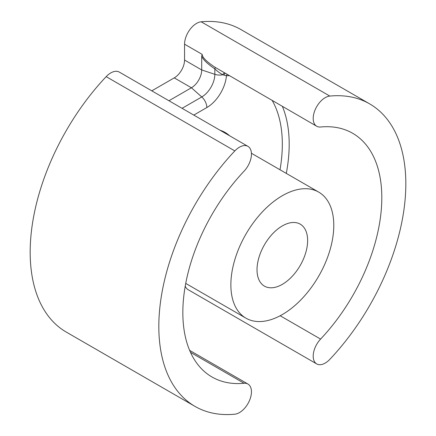 <?xml version="1.0" encoding="UTF-8"?>
<svg xmlns="http://www.w3.org/2000/svg" width="436" height="436" viewBox="0 0 436 436"><rect width="100%" height="100%" fill="white"/><g stroke="black" fill="none" stroke-linecap="round" stroke-linejoin="round"><path stroke-width="0.65" d="M369.652 103.877A174.656 100.841 120 0 0 329.823 96.073A16.982 9.805 120 0 0 315.228 109.583A16.982 9.805 120 0 0 316.716 126.244A16.982 9.805 120 0 0 320.591 127.001A140.697 81.232 -60 0 1 352.67 133.291A140.697 81.232 -60 0 1 320.591 339.088A16.982 9.805 120 0 0 316.716 363.924A16.982 9.805 120 0 0 329.823 359.351A174.656 100.841 120 0 0 369.652 103.877L241.004 29.604A174.656 100.841 120 0 0 201.176 21.8A16.982 9.805 120 0 0 184.553 44.194L184.553 60.043A14.557 8.404 120 0 1 174.258 77.87L151.788 90.841M247.931 146.349L119.284 72.076A16.982 9.805 120 0 0 106.177 76.649A174.656 100.841 120 0 0 66.348 332.123L194.996 406.396A174.656 100.841 120 0 0 234.824 414.2A16.982 9.805 120 0 0 249.419 400.689A16.982 9.805 120 0 0 247.931 384.029A16.982 9.805 120 0 0 244.062 383.271A140.697 81.232 -60 0 1 211.978 376.982A140.697 81.232 -60 0 1 244.062 171.185A16.982 9.805 120 0 0 247.931 146.349A16.982 9.805 120 0 0 234.824 150.921A174.656 100.841 120 0 0 194.996 406.396M185.24 286.103A16.982 9.805 120 0 0 188.069 289.651L316.716 363.924M184.553 44.194L202.157 54.358L201.705 56.288L201.705 69.945A14.557 8.404 -60 0 1 191.415 87.772L168.945 100.743M202.157 54.358C202.348 57.465 206.691 61.803 215.193 67.367L316.716 126.244M201.705 56.288C203.252 59.808 207.629 63.999 214.834 68.861C217.155 71.177 219.842 73.144 222.889 74.758L223.951 75.156A4.851 2.638 94.4 0 1 225.09 73.346M182.068 108.324L201.764 96.95A18.476 10.666 120 0 0 214.834 74.322A9.701 5.603 0 0 0 222.889 74.758A4.851 2.365 101.3 0 1 224.338 72.91M223.951 75.156L226.448 75.733A4.851 3.717 87.4 0 1 227.047 74.474M282.326 195.715A72.774 42.014 120 0 0 234.781 259.845A72.774 42.014 120 0 0 245.937 318.16A72.774 42.014 120 0 0 282.326 314.558A72.774 42.014 120 0 0 329.867 250.428A72.774 42.014 120 0 0 318.711 192.113A72.774 42.014 120 0 0 282.326 195.715M282.326 284.354A35.779 20.655 120 0 0 305.701 252.82A35.779 20.655 120 0 0 300.213 224.148A35.779 20.655 120 0 0 282.326 225.924A35.779 20.655 120 0 0 258.951 257.453A35.779 20.655 120 0 0 264.434 286.125A35.779 20.655 120 0 0 282.326 284.354M184.553 60.043L201.705 69.945L214.834 74.322L214.834 68.861A4.851 0.91 124 0 0 215.193 67.367M174.258 77.87L191.415 87.772L201.764 96.95A9.701 5.603 60 0 1 206.849 107.539A27.85 16.078 120 0 0 226.448 75.733A135.847 78.431 -60 0 1 229.118 75.668M201.176 21.8L329.823 96.073M282.397 106.428A140.697 81.232 -60 0 1 286.294 173.397M280.168 315.751L320.591 339.088M190.488 352.343L244.062 383.271M234.824 150.921L106.177 76.649M193.78 115.088L206.849 107.539M272.238 100.563A135.847 78.431 -60 0 1 280.01 169.768M229.625 135.781A77.624 44.815 120 0 0 219.924 130.179M189.627 350.37L247.931 384.029M185.731 283.4L245.937 318.16M251.425 153.265L318.711 192.113"/></g></svg>
